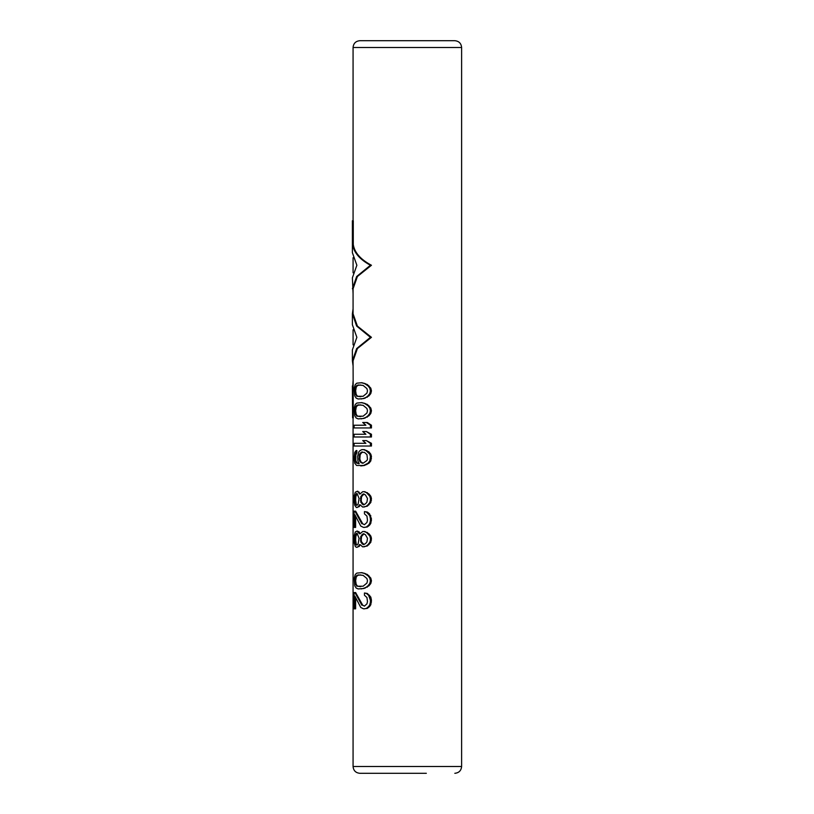 <?xml version="1.0" encoding="UTF-8"?>
<svg xmlns="http://www.w3.org/2000/svg" width="814" height="814" viewBox="0 0 814 814"><rect width="100%" height="100%" fill="white"/><g stroke="black" fill="none" stroke-linecap="round" stroke-linejoin="round"><path stroke-width="1.22" d="M360.175 544.607L359.228 546.418L356.359 547.323L355.291 546.418L354.243 542.806L354.243 535.571L355.291 531.949L357.092 531.043L359.401 533.76M371.449 390.852L370.797 393.569L368.986 395.828L363.97 398.545L358.18 398.992L356.135 398.087L354.741 395.828L354.243 388.146L355.291 384.523L356.837 383.17L361.945 382.712L367.328 384.523L370.797 388.146L371.449 390.852L370.431 390.852L369.8 388.146L370.797 388.146M371.449 410.755L370.797 413.471L368.986 415.73L363.97 418.437L358.18 418.895L356.135 417.989L354.741 415.73L354.243 408.038L355.291 404.426L356.837 403.062L361.945 402.615L367.328 404.426L370.797 408.038L371.449 410.755L370.431 410.755L369.8 408.038L370.797 408.038M354.792 425.223L365.903 425.223L354.1 425.223L354.1 427.94L370.431 427.94L370.431 425.223L371.449 425.223L367.328 422.507L366.412 422.507L370.431 425.223M370.431 427.94L371.449 427.94L371.449 425.223M354.792 434.269L365.903 434.269L354.1 434.269L354.1 436.986L370.431 436.986L370.431 434.269L371.449 434.269L366.412 431.552L370.431 434.269M370.431 436.986L371.449 436.986L371.449 434.269M354.792 443.315L365.903 443.315L354.1 443.315L354.1 446.031L370.431 446.031L370.431 443.315L371.449 443.315L366.412 440.598L370.431 443.315M370.431 446.031L371.449 446.031L371.449 443.315M359.228 463.665L356.858 462.759L355.81 460.5L355.81 455.067L356.858 452.808L356.858 450.549L356.135 450.549L354.741 452.36L354.1 458.689L354.741 463.207L356.593 465.476L363.553 465.476L368.03 463.207L369.8 460.948L370.431 456.43L371.449 456.43L370.797 454.171L369.8 454.171L370.431 456.43M359.076 463.665L358.465 463.665L359.076 463.665L357.895 460.948L357.621 456.43L358.771 451.902L360.063 450.549L361.894 449.643L364.407 449.643L368.986 451.902L370.797 454.171M360.765 465.923L364.407 465.476L368.986 463.207L370.797 460.948L371.449 456.43M360.175 504.812L359.228 506.623L356.359 507.529L354.741 505.27L354.1 500.742L354.243 495.767L355.291 492.155L357.834 491.249L360.175 493.966M360.063 493.966L362.708 491.697L364.865 491.697L368.986 493.966L370.797 496.225L371.449 498.483L370.431 498.483L369.8 496.225L370.797 496.225M360.063 504.812L362.708 507.081L367.328 506.176L370.797 502.553L371.449 498.483M355.626 516.646L355.626 527.431L354.1 527.431L354.1 511.151L355.626 511.151L362.718 523.809L364.407 524.715L366.941 522.456L367.48 520.187L366.941 516.117L364.458 513.858L364.458 511.599L367.328 512.047L369.576 513.858L371.449 518.833L370.431 518.833L369.8 515.669L370.797 515.669M354.914 527.431L354.914 514.763L360.765 526.068L363.553 527.431L367.328 526.973L369.576 525.162L370.797 523.361L371.449 518.833M371.449 580.789L370.797 583.506L368.986 585.765L363.97 588.481L358.18 588.929L356.135 588.023L354.741 585.765L354.243 578.072L355.291 574.46L356.837 573.097L361.945 572.649L367.328 574.46L370.797 578.072L371.449 580.789L370.431 580.789L369.8 578.072L370.797 578.072M360.063 533.76L362.708 531.501L364.865 531.501L368.986 533.76L370.797 536.019L371.449 538.278L370.431 538.278L369.8 536.019L370.797 536.019M360.063 544.607L362.708 546.876L367.328 545.97L370.797 542.348L371.449 538.278M357.092 531.043L359.228 531.949L360.175 533.76M355.626 598.046L355.626 608.831L354.1 608.831L354.1 592.551L355.626 592.551L362.718 605.209L364.407 606.115L366.941 603.856L367.48 601.587L366.941 597.517L364.458 595.258L364.458 592.999L366.412 593.447L368.6 595.258L370.431 600.233L371.449 600.233L370.797 597.069L369.8 597.069M364.458 592.999L367.328 593.447L370.797 597.069M354.914 608.831L354.914 596.163L360.765 607.468L363.553 608.831L367.328 608.373L369.576 606.562L370.797 604.761L371.449 600.233M353.276 388.624L352.604 388.624L352.604 417.857L353.276 417.857L353.073 360.826L357.397 348.565L371.449 337.322L357.397 326.088L353.073 313.828L353.073 288.767L357.397 276.506L371.449 265.262C360.531 259.442 354.477 252.523 353.276 244.505L353.276 220.767L352.391 220.767L352.391 252.727L356.868 265.262L352.391 277.798L353.073 293.732M388.349 40.7L454.823 40.7C458.943 41.107 461.202 43.366 461.609 47.487L353.073 47.487C353.469 43.366 355.738 41.107 359.859 40.7L426.333 40.7M426.333 773.3L359.859 773.3C355.738 772.893 353.469 770.634 353.073 766.513L353.073 417.857M363.97 383.17L368.03 385.877L369.8 388.146M361.131 382.712L363.125 383.17M365.323 383.618L364.458 383.618M367.328 384.523L366.412 384.523M368.986 385.877L368.03 385.877M370.797 393.569L369.8 393.569L370.431 390.852M368.986 395.828L368.03 395.828L369.8 393.569M367.328 397.191L366.412 397.191L368.03 395.828M365.323 398.087L364.458 398.087L366.412 397.191M363.97 398.545L363.125 398.545L364.458 398.087M361.131 398.992L363.125 398.545M363.125 385.429L366.941 388.593L367.48 390.852L366.941 393.121L363.125 396.286L356.837 396.286L355.097 393.121L355.494 387.24L356.837 385.429L358.465 384.981L363.125 385.429M360.765 396.733L357.58 396.286L356.206 394.475L355.626 390.852L356.206 387.24L357.58 385.429L360.765 384.981M357.58 396.286L356.837 396.286M356.206 394.475L355.494 394.475M355.81 393.121L355.097 393.121M355.626 390.852L354.914 390.852M355.81 388.593L355.097 388.593M356.206 387.24L355.494 387.24M357.58 385.429L356.837 385.429M363.97 403.062L368.03 405.779L369.8 408.038M361.131 402.615L363.125 403.062M365.323 403.52L364.458 403.52M367.328 404.426L366.412 404.426M368.986 405.779L368.03 405.779M370.797 413.471L369.8 413.471L370.431 410.755M368.986 415.73L368.03 415.73L369.8 413.471M367.328 417.083L366.412 417.083L368.03 415.73M365.323 417.989L364.458 417.989L366.412 417.083M363.97 418.437L363.125 418.437L364.458 417.989M361.131 418.895L363.125 418.437M363.125 405.331L366.941 408.496L367.48 410.755L366.941 413.013L363.125 416.178L356.837 416.178L355.097 413.013L355.494 407.132L356.837 405.331L358.465 404.873L363.125 405.331M360.765 416.636L357.58 416.178L356.206 414.367L355.626 410.755L356.206 407.132L357.58 405.331L360.765 404.873M357.58 416.178L356.837 416.178M356.206 414.367L355.494 414.367M355.81 413.013L355.097 413.013M355.626 410.755L354.914 410.755M355.81 408.496L355.097 408.496M356.206 407.132L355.494 407.132M357.58 405.331L356.837 405.331M366.412 422.507L362.708 422.507L365.903 425.223M366.412 431.552L362.708 431.552L365.903 434.269M366.412 440.598L362.708 440.598L365.903 443.315M356.858 452.808L356.135 452.808L356.135 450.549M356.206 453.713L355.494 453.713L356.135 452.808M355.81 455.067L355.097 455.067L355.494 453.713M355.626 456.43L354.914 456.43L355.097 455.067M355.626 459.137L354.914 459.137L354.914 456.43M355.81 460.5L355.097 460.5L356.135 462.759L358.465 463.665M354.914 459.137L355.097 460.5M356.206 461.853L355.494 461.853M356.858 462.759L356.135 462.759M357.58 463.207L356.837 463.207M366.809 450.549L365.903 450.549L369.8 454.171M363.553 449.643L365.903 450.549M368.986 451.902L368.03 451.902M371.449 458.689L370.431 458.689M370.797 460.948L369.8 460.948M368.986 463.207L368.03 463.207M366.809 464.57L365.903 464.57M364.407 465.476L363.553 465.476M361.945 452.36L360.175 454.619L359.849 459.137L359.076 459.137L360.063 461.853L363.125 463.207L366.941 460.5L367.48 459.137L366.941 454.619L364.458 452.36L361.131 452.36L362.291 451.902M359.076 459.137L359.401 454.619L361.131 452.36M359.849 459.137L360.856 461.853L363.125 463.207L362.291 463.207M361.945 462.759L361.131 462.759M360.856 461.853L360.063 461.853M360.175 460.5L359.401 460.5M359.849 455.972L359.076 455.972M360.175 454.619L359.401 454.619M360.856 453.266L360.063 453.266M359.228 492.155L358.465 492.155L359.401 493.966M357.092 491.249L358.465 492.155M367.328 492.602L366.412 492.602L369.8 496.225M364 491.697L366.412 492.602M368.986 493.966L368.03 493.966M371.449 500.295L370.431 500.295L370.431 498.483M370.797 502.553L369.8 502.553L370.431 500.295M368.986 504.812L368.03 504.812L369.8 502.553M367.328 506.176L366.412 506.176L368.03 504.812M364 507.081L366.412 506.176M359.228 506.623L358.465 506.623L359.401 504.812M357.092 507.529L358.465 506.623M365.405 503.907L366.941 502.106L367.48 498.483L365.405 494.871L363.125 493.966L360.765 496.672L360.765 502.106L363.125 504.812L365.405 503.907M355.097 496.672L355.81 496.672L355.626 500.295L354.914 500.295L355.097 496.672L355.494 494.871L357.092 493.508L359.076 498.483L358.18 503.907L357.092 505.27L355.494 503.907L356.359 505.27M354.914 500.295L355.494 503.907M364 504.812L361.569 502.106L361.202 500.295L361.569 496.672L364 493.966M362.718 503.907L361.894 503.907M361.569 502.106L360.765 502.106M361.202 500.295L360.409 500.295M361.202 498.483L360.409 498.483M361.569 496.672L360.765 496.672M362.718 494.871L361.894 494.871M355.626 498.483L354.914 498.483M355.626 500.295L356.206 503.907M355.81 496.672L357.092 493.508L356.359 493.508M356.206 494.871L355.494 494.871M355.81 502.106L355.097 502.106M367.328 512.047L366.412 512.047L369.8 515.669M364.458 511.599L366.412 512.047M369.576 513.858L368.6 513.858M371.449 520.645L370.431 520.645L370.431 518.833M370.797 523.361L369.8 523.361L370.431 520.645M369.576 525.162L368.6 525.162L369.8 523.361M367.328 526.973L366.412 526.973L368.6 525.162M364.458 527.431L366.412 526.973M362.718 523.809L364.458 524.715M354.914 511.151L361.894 523.809M363.97 573.097L368.03 575.813L369.8 578.072M361.131 572.649L363.125 573.097M365.323 573.555L364.458 573.555M367.328 574.46L366.412 574.46M368.986 575.813L368.03 575.813M370.797 583.506L369.8 583.506L370.431 580.789M368.986 585.765L368.03 585.765L369.8 583.506M367.328 587.118L366.412 587.118L368.03 585.765M365.323 588.023L364.458 588.023L366.412 587.118M363.97 588.481L363.125 588.481L364.458 588.023M361.131 588.929L363.125 588.481M363.125 575.366L366.941 578.53L367.48 580.789L366.941 583.048L363.125 586.212L356.837 586.212L355.097 583.048L355.494 577.167L356.837 575.366L358.465 574.908L363.125 575.366M360.765 586.67L357.58 586.212L356.206 584.411L355.626 580.789L356.206 577.167L357.58 575.366L360.765 574.908M357.58 586.212L356.837 586.212M356.206 584.411L355.494 584.411M355.81 583.048L355.097 583.048M355.626 580.789L354.914 580.789M355.81 578.53L355.097 578.53M356.206 577.167L355.494 577.167M357.58 575.366L356.837 575.366M367.328 532.397L366.412 532.397L369.8 536.019M364 531.501L366.412 532.397M368.986 533.76L368.03 533.76M371.449 540.089L370.431 540.089L370.431 538.278M370.797 542.348L369.8 542.348L370.431 540.089M368.986 544.607L368.03 544.607L369.8 542.348M367.328 545.97L366.412 545.97L368.03 544.607M364 546.876L366.412 545.97M359.228 546.418L358.465 546.418L359.401 544.607M357.092 547.323L358.465 546.418M365.405 543.711L366.941 541.9L367.48 538.278L365.405 534.666L363.125 533.76L360.765 536.467L360.765 541.9L363.125 544.607L365.405 543.711M355.097 536.467L355.81 536.467L355.626 540.089L354.914 540.089L355.097 536.467L355.494 534.666L357.092 533.302L359.076 538.278L358.18 543.711L357.092 545.065L355.494 543.711L356.359 545.065M354.914 540.089L355.494 543.711M359.228 531.949L358.465 531.949M364 544.607L361.569 541.9L361.202 540.089L361.569 536.467L364 533.76M362.718 543.711L361.894 543.711M361.569 541.9L360.765 541.9M361.202 540.089L360.409 540.089M361.202 538.278L360.409 538.278M361.569 536.467L360.765 536.467M362.718 534.666L361.894 534.666M355.626 538.278L354.914 538.278M355.626 540.089L356.206 543.711M355.81 536.467L357.092 533.302L356.359 533.302M356.206 534.666L355.494 534.666M355.81 541.9L355.097 541.9M362.718 605.209L364.458 606.115M354.914 592.551L361.894 605.209M367.328 593.447L366.412 593.447M369.576 595.258L368.6 595.258M371.449 602.045L370.431 602.045L370.431 600.233M370.797 604.761L369.8 604.761L370.431 602.045M369.576 606.562L368.6 606.562L369.8 604.761M367.328 608.373L366.412 608.373L368.6 606.562M364.458 608.831L366.412 608.373M353.276 244.505L352.604 244.505L352.604 220.767M371.449 265.262L370.431 265.262L356.644 276.526L352.391 288.767M352.604 244.505C353.775 252.482 359.717 259.401 370.431 265.262M371.449 337.322L370.431 337.322L356.644 348.585L352.391 360.826L353.073 365.791M353.073 308.852L352.391 313.828L356.644 326.068L370.431 337.322M353.073 380.921L352.604 388.624M352.604 417.857L352.391 385.887M352.391 360.826L352.391 349.857L356.868 337.322L352.391 324.796L352.391 313.828M461.609 47.487L461.609 766.513L353.073 766.513M353.073 344.892L353.073 329.762M353.073 272.822L353.073 257.702M353.073 220.767L353.073 47.487M461.609 766.513C461.202 770.634 458.943 772.893 454.823 773.3"/></g></svg>
